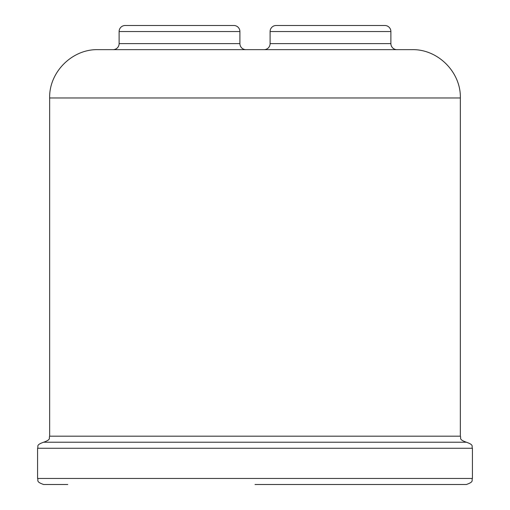 <?xml version="1.0" encoding="UTF-8"?>
<svg xmlns="http://www.w3.org/2000/svg" width="510" height="510" viewBox="0 0 510 510"><rect width="100%" height="100%" fill="white"/><g stroke="black" fill="none" stroke-linecap="round" stroke-linejoin="round"><path stroke-width="0.76" d="M466.382 442.221L43.618 442.221C51.873 439.352 48.501 437.969 49.655 436.184L460.345 436.184C461.499 437.969 458.127 439.352 466.382 442.221C474.638 445.096 471.259 446.473 472.419 448.264L472.419 478.463L37.581 478.463L37.581 448.264C38.741 446.473 35.362 445.096 43.618 442.221M67.779 484.5L43.618 484.5C35.362 481.625 38.741 480.248 37.581 478.463M255 484.5L466.382 484.5C474.638 481.625 471.259 480.248 472.419 478.463M396.927 49.655A6.037 6.037 0 0 1 390.889 43.618L390.889 31.537A6.037 6.037 0 0 0 384.846 25.5L276.139 25.5A6.037 6.037 0 0 0 270.096 31.537L270.096 43.618A6.037 6.037 0 0 1 264.059 49.655M460.345 97.971L49.655 97.971C48.992 72.159 72.152 48.992 97.971 49.655L412.029 49.655C437.848 48.992 461.008 72.159 460.345 97.971L460.345 436.184M245.941 49.655A6.037 6.037 0 0 1 239.904 43.618L239.904 31.537A6.037 6.037 0 0 0 233.86 25.5L125.154 25.5A6.037 6.037 0 0 0 119.11 31.537L239.904 31.537M113.073 49.655A6.037 6.037 0 0 0 119.11 43.618L119.11 31.537M472.419 448.264L37.581 448.264M390.889 31.537L270.096 31.537M390.889 43.618L270.096 43.618M119.11 43.618L239.904 43.618M49.655 436.184L49.655 97.971"/></g></svg>
